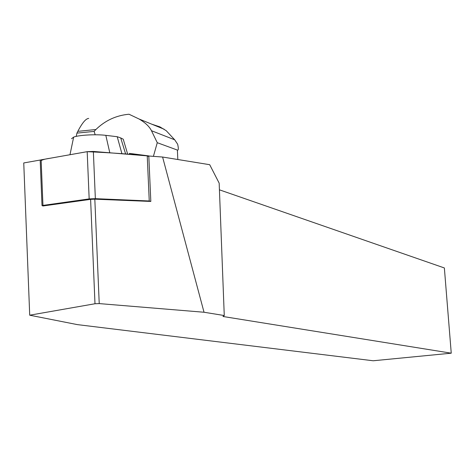<?xml version="1.0" encoding="UTF-8"?>
<svg xmlns="http://www.w3.org/2000/svg" width="475" height="475" viewBox="0 0 475 475"><rect width="100%" height="100%" fill="white"/><g stroke="black" fill="none" stroke-linecap="round" stroke-linejoin="round"><path stroke-width="0.71" d="M90.606 199.357L94.822 199.185L150.824 201.436L149.245 200.978L95.35 198.657L89.169 198.906L42.008 205.544L42.922 205.984L90.606 199.357L94.988 303.751L29.711 315.198L23.75 162.949L40.512 159.98M40.209 160.526L40.191 160.087L41.129 159.843L87.186 151.667L93.355 151.442L147.232 155.871L148.823 156.542L150.812 201.157M147.968 155.948L162.598 157.035L209.701 164.7L219.171 183.154L224.265 315.537L204.024 312.247L99.228 303.596L94.988 303.751M224.265 315.537L222.971 316.487L451.25 353.186L373.213 360.768L77.348 324.615L29.711 315.198M451.25 353.186L444.363 267.953L219.432 189.822M94.822 199.185L99.228 303.596M204.024 312.247L162.598 157.035M151.81 124.201L159.909 126.873L166.22 130.696L174.699 139.798L177.656 144.222C178.624 148.527 178.535 150.48 177.389 150.076L157.267 142.702L153.425 156.281M148.669 155.889L129.473 153.389L129.521 154.417M76.22 136.384L76.926 133.119L77.817 131.349C82.258 122.853 85.886 118.542 88.706 118.423M157.267 142.702L151.466 130.714C149.423 126.564 145.285 122.657 139.044 118.993L128.998 114.232C116.215 115.395 105.183 120.496 95.903 129.527L94.115 131.397L95.178 134.781M94.115 131.397L76.926 133.119M127.692 154.262L123.245 139.199L120.721 137.934L125.667 154.096M129.473 153.389L129.325 154.399M120.721 137.934L117.218 136.717L121.944 153.793M117.218 136.717L105.824 135.351C96.17 134.104 79.016 135.031 73.667 137.091L71.547 138.742M41.165 160.74C41.931 159.832 45.089 158.971 50.641 158.157L87.103 151.685C108.621 152.594 128.666 153.989 147.232 155.871L149.245 200.978M41.129 159.843L42.946 205.36M89.169 198.906L87.186 151.667M93.355 151.442L95.35 198.657M177.389 150.076L177.822 159.511M174.699 139.798L151.466 130.714M105.824 135.351L109.802 152.796M42.008 205.544L40.191 160.087M95.903 129.527L77.817 131.349M139.044 118.993L164.124 129.218M73.667 137.091L69.979 154.725"/></g></svg>
